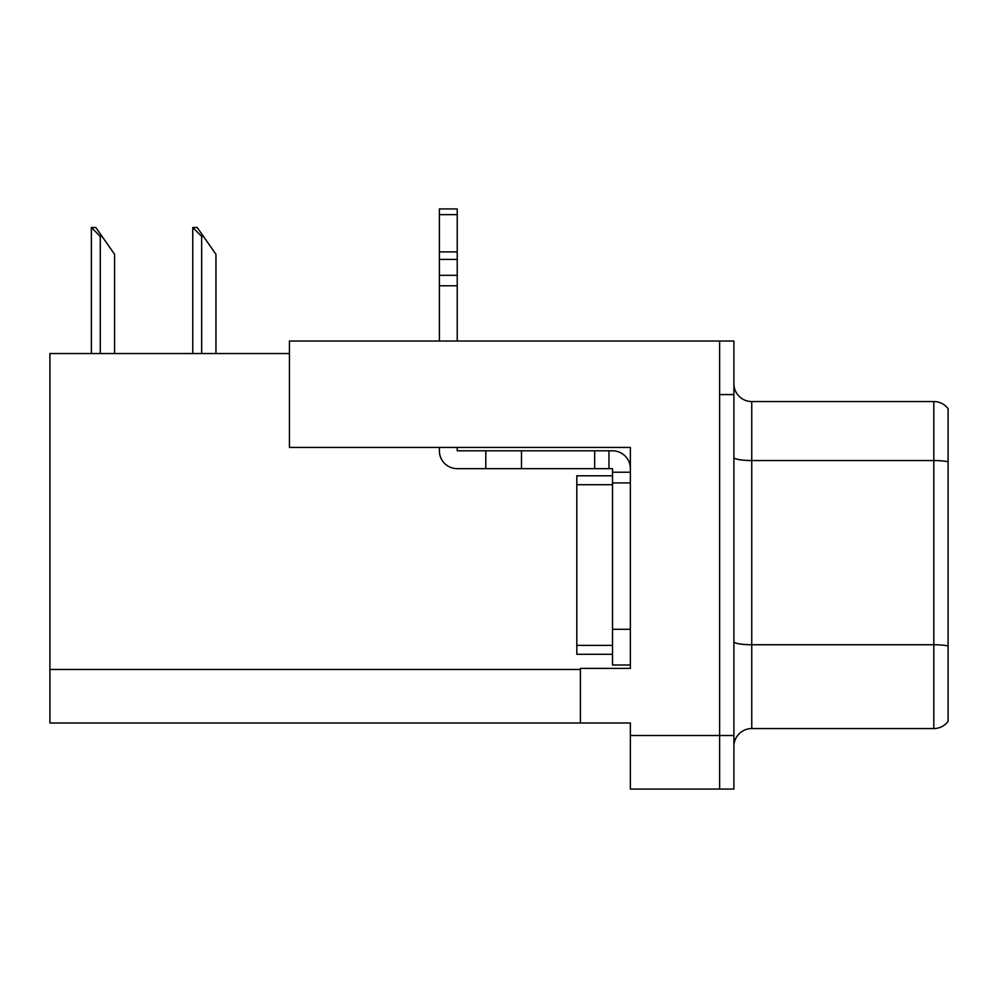 <?xml version="1.0" encoding="UTF-8"?>
<svg xmlns="http://www.w3.org/2000/svg" width="998" height="998" viewBox="0 0 998 998"><rect width="100%" height="100%" fill="white"/><g stroke="black" fill="none" stroke-linecap="round" stroke-linejoin="round"><path stroke-width="1.5" d="M630.374 447.416L630.374 668.398L580.399 668.398L580.399 723.014L630.374 723.014L630.374 789.056L719.62 789.056L719.62 735.514L719.62 789.056L733.904 789.056L733.904 735.514L719.62 735.514L719.62 341.029L289.445 341.029L289.445 447.416L630.374 447.416M289.445 353.529L49.9 353.529L49.9 723.014L580.399 723.014M733.904 746.392A17.852 17.852 0 0 1 751.756 728.552L933.816 728.552L933.816 401.545L751.756 401.545A17.852 17.852 0 0 1 733.904 383.694A17.852 17.852 0 0 0 751.756 401.545L751.756 728.552M719.62 341.029L733.904 341.029L733.904 394.584L719.62 394.584L719.62 735.514L630.374 735.514M948.1 408.681A17.852 17.852 0 0 0 933.816 401.545A17.852 17.852 0 0 1 948.1 408.681L948.1 721.404A17.852 17.852 0 0 1 933.816 728.552M733.904 394.584L733.904 735.514M948.1 463.022L948.1 645.993A17.852 3.094 180 0 0 933.816 644.745L751.756 644.745A17.852 3.094 0 0 1 733.904 641.652M193.587 227.507L197.205 227.507L203.455 236.426L201.671 236.426L192.751 227.507L192.751 353.529M215.955 353.529L215.955 254.278L203.455 236.426M92.203 227.507L95.82 227.507L102.07 236.426L100.287 236.426L91.367 227.507L91.367 353.529M114.57 353.529L114.57 254.278L102.07 236.426M439.382 447.416L439.382 450.809A17.852 17.852 0 0 0 457.234 468.661L485.789 468.661L485.789 450.809L612.523 450.809A17.852 17.852 0 0 1 630.374 468.661M612.523 665.005L630.374 665.005L612.523 665.005L612.523 468.661L608.955 468.661L608.955 450.809M630.374 472.229L612.523 472.229M630.374 482.932L612.523 482.932L612.523 475.796L576.819 475.796L576.819 654.289L612.523 654.289M485.789 468.661L594.671 468.661L594.671 450.809M608.955 468.661L594.671 468.661M457.234 447.416L457.234 450.809L485.789 450.809M439.382 341.029L439.382 285.777L457.234 285.777L457.234 341.029M457.234 214.645L439.382 214.645L439.382 208.944L457.234 208.944L457.234 285.777M439.382 285.777L439.382 275.311L457.234 275.311M457.234 259.405L439.382 259.405L439.382 214.645M439.382 259.405L439.382 275.311M457.234 251.895L439.382 251.895M49.9 669.471L580.399 669.471M948.1 461.787A17.852 3.094 180 0 0 933.816 460.54L751.756 460.54A17.852 3.094 0 0 1 733.904 457.446M201.671 353.529L201.671 236.426M100.287 353.529L100.287 236.426M630.374 629.301L612.523 629.301M521.492 468.661L521.492 450.809M576.819 645.369L612.523 645.369M576.819 484.716L612.523 484.716"/></g></svg>
